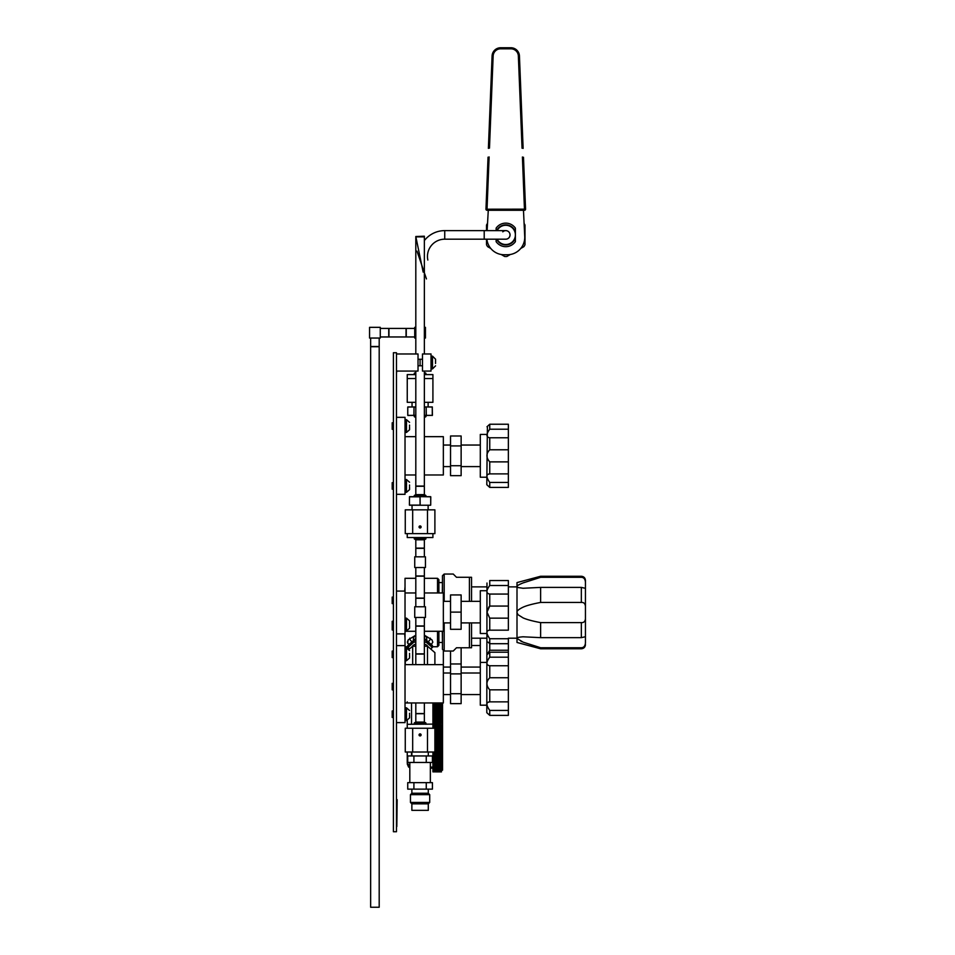<?xml version="1.0" encoding="UTF-8"?>
<svg xmlns="http://www.w3.org/2000/svg" width="955" height="955" viewBox="0 0 955 955"><rect width="100%" height="100%" fill="white"/><g stroke="black" fill="none" stroke-linecap="round" stroke-linejoin="round"><path stroke-width="1.43" d="M393.4 352.741L393.4 831.733L396.468 831.733L396.468 352.741L393.4 352.741M396.468 371.077L418.027 371.077L418.027 353.971L396.468 353.971M422.48 353.971L422.48 371.077L431.027 371.077L431.027 353.971L422.48 353.971M422.48 365.777L418.027 365.777L420.081 365.777L420.081 359.271L418.027 359.271L422.48 359.271M396.468 373.262L396.814 371.077M396.468 417.335L405.027 417.335L405.027 494.32L396.468 494.32M396.468 645.616L405.027 645.616L405.027 722.601L396.468 722.601M396.468 591.073L405.027 591.073L405.027 633.845L396.468 633.845M424.354 474.981L443.347 474.981L443.347 436.662L424.354 436.662M415.807 436.662L405.027 436.662M415.807 474.981L405.027 474.981M443.347 445.042L450.533 445.042M443.347 466.601L450.533 466.601M450.533 465.742L450.533 475.662L461.134 475.662L461.134 435.993L450.533 435.993L450.533 465.742L461.134 465.742M450.533 445.913L461.134 445.913M461.134 445.042L480.305 445.042M461.134 466.601L480.305 466.601M486.799 477.214L480.305 477.214L480.305 434.441L486.799 434.441M489.748 487.408L489.748 482.442L508.358 482.442L508.358 487.408L489.748 487.408L486.799 484.71L487.396 426.384M489.557 487.241L488.817 486.549M489.748 482.442C486.011 477.034 486.011 474.181 489.748 473.883L487.933 474.36M508.358 461.874L489.748 461.874L489.748 473.883L508.358 473.883L508.358 424.235L489.748 424.235L489.748 429.213C486.011 434.322 486.011 437.175 489.748 437.772L508.358 437.772L489.748 437.772L489.748 449.781L508.358 449.781M489.748 461.874C486.011 457.636 486.011 453.601 489.748 449.781M489.748 424.235L486.978 426.742M508.358 482.442L508.358 473.883L508.358 482.442L508.358 473.883L489.748 473.883M508.358 429.213L489.748 429.213M415.807 417.538L414.267 416.655L415.807 416.655M424.354 417.538L425.894 416.655L424.354 416.655M415.807 415.353L407.892 415.485M424.354 406.937L432.269 406.937L432.412 415.353L424.354 415.485M432.388 415.353L426.3 415.353L425.894 416.655M432.388 407.069L426.181 406.937L426.3 415.353L424.354 415.353M407.892 406.937L413.993 406.937L413.873 415.353L407.773 415.353L407.761 407.069L415.807 406.937M413.993 406.937L412.047 406.937L412.047 402.318M414.733 567.521L414.733 556.813L425.441 556.813L425.441 567.521L414.733 567.521M424.354 556.813L424.354 548.134L415.807 548.134L415.807 556.813M415.807 567.521L415.807 576.187L424.354 576.187L424.354 567.521M424.354 539.79L415.807 539.79L415.807 548.337L424.354 548.337L424.354 539.79L425.894 538.895L414.267 538.895L415.807 539.79M431.194 533.63L434.895 533.63L434.895 509.851L412.679 509.851L412.679 533.63L431.194 533.63M412.679 509.851L405.266 509.851L405.266 533.63L412.679 533.63M432.913 533.63L432.913 537.558L407.248 537.558L407.248 533.63M420.081 525.93A1.027 1.027 0 0 1 421.107 526.957A1.027 1.027 0 0 1 420.081 527.984A1.027 1.027 0 0 1 419.054 526.957A1.027 1.027 0 0 1 420.081 525.93M427.494 533.63L427.494 509.851M420.654 527.817L419.818 527.948M425.441 606.759L425.441 617.467L414.733 617.467L414.733 606.759L425.441 606.759M415.807 617.467L415.807 626.146L424.354 626.146L424.354 617.467M424.354 606.759L424.354 598.093L415.807 598.093L415.807 606.759M424.354 631.279L443.347 631.279L443.347 592.96L424.354 592.96M415.807 592.96L405.027 592.96M415.807 631.279L405.027 631.279M450.533 594.941L450.533 629.297L461.134 629.297L461.134 594.941L450.533 594.941M450.533 612.119L461.134 612.119M486.799 590.727L480.305 590.727L480.305 633.499L486.799 633.499M486.978 583.028L486.799 712.681L489.748 715.379L508.358 715.379L508.358 677.752L489.748 677.752C486.011 681.572 486.011 685.606 489.748 689.844L489.748 701.853L487.933 702.331M508.358 630.181L508.358 618.16L489.748 618.16L489.748 630.181L508.358 630.181L489.748 630.181C486.011 630.479 486.011 633.332 489.748 638.728L489.748 643.706L488.005 642.094M489.748 618.16L486.978 612.119L489.748 606.067L508.358 606.067L508.358 580.533L489.748 580.533L489.748 585.499C486.011 590.62 486.011 593.461 489.748 594.058L508.358 594.058L489.748 594.058L489.748 606.067L488.697 607.237M488.697 630.312L487.933 630.658M489.748 650.236L489.748 643.706C486.011 640.304 486.011 640.304 489.748 643.706L508.358 643.706L508.358 650.236L489.748 650.236L487.181 654.533M508.358 643.706L508.358 638.728L489.748 638.728M508.358 618.16L508.358 606.067M489.748 580.533C486.011 583.935 486.011 583.935 489.748 580.533M487.91 608.466L487.098 610.77M508.358 585.499L489.748 585.499M405.027 702.952L443.347 702.952L443.347 664.632L405.027 664.632M415.807 664.632L415.807 653.853L424.354 653.853L424.354 664.632M415.807 702.952L415.807 713.731L424.354 713.731L424.354 702.952M443.347 694.572L450.533 694.572M443.347 673.012L450.533 673.012M450.533 651.024L450.533 703.632L461.134 703.632L461.134 647.765M450.533 663.964L461.134 663.964M450.533 693.712L461.134 693.712M450.533 673.884L461.134 673.884M461.134 694.572L480.305 694.572M461.134 673.012L480.305 673.012M480.305 638.191L480.305 705.184L486.799 705.184M480.305 662.412L486.799 662.412M489.748 657.183L508.358 657.183L508.358 665.742L508.358 652.205L489.748 652.205L489.748 657.183C486.011 662.293 486.011 665.146 489.748 665.742L489.748 677.752M489.748 652.205L487.396 654.354M489.748 701.853L508.358 701.853L489.748 701.853C486.011 702.152 486.011 705.005 489.748 710.413L489.748 715.379M508.358 657.183L508.358 665.742L489.748 665.742L508.358 665.742L508.358 677.752M489.557 715.211L488.817 714.519M489.748 710.413L508.358 710.413L508.358 701.853L508.358 710.413M508.358 689.844L489.748 689.844M415.807 722.087L424.354 722.087L424.354 713.528L415.807 713.528L415.807 722.087L414.267 722.971L425.894 722.971L424.354 722.087M427.494 728.235L427.494 752.015L434.895 752.015L434.895 728.235L405.266 728.235L405.266 752.015L412.679 752.015L412.679 728.235M407.248 720.5L407.248 728.235L407.248 724.308L432.913 724.117M420.081 735.935A1.027 1.027 0 0 0 421.107 734.908A1.027 1.027 0 0 0 420.081 733.882A1.027 1.027 0 0 0 419.054 734.908A1.027 1.027 0 0 0 420.081 735.935M427.494 752.015L412.679 752.015M419.818 733.918L420.654 734.061M424.354 575.984L415.807 575.984L415.807 598.296L424.354 598.296L424.354 575.984M424.354 625.943L415.807 625.943L415.807 654.068L424.354 654.068L424.354 625.943M423.161 272.103L415.807 236.506L424.354 236.207M417.001 251.129L426.443 278.92M424.354 236.506L415.807 236.852L424.354 236.852L424.354 353.971M415.807 371.077L415.807 486.274L424.354 486.274L424.354 371.077M415.807 353.971L415.807 236.506M427.84 260.035A17.274 17.274 0 0 1 444.744 239.18L505.756 239.18A4.274 4.274 0 0 0 507.427 230.967A4.274 4.274 0 0 0 502.796 231.826M424.45 240.469A25.833 25.833 0 0 1 444.744 230.621L505.756 230.621A4.274 4.274 0 0 1 510.03 234.906A4.274 4.274 0 0 1 505.756 239.18M415.807 494.618L424.354 494.618L424.354 486.071L415.807 486.071L415.807 494.618L414.267 495.514L414.267 496.672M424.354 494.618L425.894 495.514L414.267 495.514M425.894 495.514L425.894 496.672L430.777 496.815L430.705 505.1L430.705 496.815L420.081 496.672L430.633 496.672M409.385 505.1L409.528 496.672L420.081 496.672L420.152 505.1L409.456 505.1L409.456 496.815L420.009 496.815L420.081 505.231L409.528 505.231L412.047 505.231L412.047 509.851M430.633 505.231L420.081 505.231L430.633 505.231M428.127 505.231L428.127 509.851M496.684 230.621A10.028 10.028 0 0 1 515.39 232.101M515.39 237.711A10.028 10.028 0 0 1 496.684 239.18M524.713 236.112A18.993 18.993 0 0 0 524.51 231.886M520.726 248.479L523.913 246.641A21.619 21.619 0 0 0 524.999 244.755L524.999 225.058A21.619 21.619 0 0 0 524.104 223.458M487.539 223.255A21.619 21.619 0 0 0 486.513 225.058L486.513 230.621M486.513 239.18L486.513 244.755A21.619 21.619 0 0 0 487.611 246.641L490.798 248.491M501.196 254.496L504.67 256.489A21.619 21.619 0 0 0 506.854 256.489L510.316 254.496M497.137 239.18A9.622 9.622 0 0 0 515.378 234.906A9.622 9.622 0 0 0 497.137 230.621M424.354 578.312L437.533 578.312L437.533 592.96M405.027 591.073L405.027 578.312L415.807 578.312M405.027 645.616L405.027 633.845M437.533 631.279L437.533 646.738L432.412 646.738M408.871 644.518L407.343 642.154L408.215 639.838L415.807 635.171M424.354 635.171L431.947 639.838L432.818 642.154L431.302 644.518M408.215 639.838L407.606 643.24M438.894 631.279L438.894 645.377L437.533 646.738M442.32 582.586L438.894 582.586L438.894 579.685L438.894 592.96M442.32 592.96L442.463 581.32M442.463 643.73L442.32 631.279M404.681 591.073L405.027 586.871M405.027 638.191L404.681 633.917L396.468 633.917M409.838 638.131A10.266 5.133 180 0 0 412.118 641.688M428.043 641.688A10.266 5.133 180 0 0 430.323 638.131M424.354 635.899A6.673 3.331 -0 0 1 426.754 638.453L426.754 640.578M413.408 640.578L413.408 638.453A6.673 3.331 -0 0 1 415.807 635.899M426.503 640.363A6.673 3.331 180 0 0 424.354 638.704M415.807 638.704A6.673 3.331 180 0 0 413.658 640.363M414.589 640.125A5.957 2.972 -0 0 1 415.807 639.193M424.354 639.193A5.957 2.972 -0 0 1 425.572 640.125M585.439 588.316L585.439 642.966C585.152 646.058 583.78 647.645 581.332 647.741L540.625 647.741L540.625 648.791L517.001 642.464L517.001 582.586L540.625 576.259L581.332 576.259C583.827 576.498 585.188 577.87 585.439 580.365L585.439 588.316L581.332 587.397L540.625 587.397L523.054 588.268L517.98 587.528L517.001 586.597C516.56 585.988 518.577 584.758 523.054 582.92L540.625 577.309L581.332 577.309C583.78 577.405 585.152 578.993 585.439 582.084L585.32 580.855M540.625 647.741L523.054 642.13L517.001 638.453C516.56 637.677 518.577 637.128 523.054 636.794L540.625 637.654L581.332 637.654L585.439 636.734L585.439 618.756C585.152 621.502 583.78 622.779 581.332 622.612L540.625 622.612C532.52 621.096 526.659 619.509 523.054 617.873L517.98 614.698L517.001 612.525C516.56 611.14 518.577 609.362 523.054 607.189C526.611 605.554 532.46 603.978 540.625 602.438L540.625 587.397M582.669 577.56L581.774 577.345M540.625 576.259L540.625 577.309L537.57 578.205M524.593 582.347L523.054 582.92M521.86 583.398L521.012 583.756M520.224 584.114L519.532 584.448M517.001 585.845L517.001 586.597M517.001 638.453L517.001 639.217M540.625 602.438L581.332 602.438C583.78 602.271 585.152 603.548 585.439 606.294M521.012 641.294L521.86 641.653M540.625 622.612L540.625 637.654M471.543 577.286L469.406 577.286L471.543 577.286L471.543 601.34L471.543 577.286L471.543 601.34L471.543 586.871L486.799 586.871M471.543 622.899L471.543 647.765L471.543 622.899L471.543 647.765L470.588 647.765L471.543 647.765M469.956 647.765L470.588 647.765M469.406 622.899L469.406 647.765L456.49 647.765L453.243 651.024L456.49 647.765M456.49 577.286L453.243 574.039L456.49 577.286L469.406 577.286L469.406 601.34M444.182 622.899L444.182 651.024L453.243 651.024M453.243 574.039L444.182 574.039L444.182 601.34M444.182 580.568L444.182 574.039L442.463 575.746L442.463 592.96M444.182 644.482L444.182 651.024L442.463 649.304L442.463 631.279M407.881 645.413L413.873 640.22L415.807 640.184M413.993 640.137L413.993 642.023L413.993 640.125L415.807 640.137L413.897 640.16L407.773 645.568M426.181 640.137L424.354 640.125L426.181 640.125L432.388 645.568M432.293 645.413L426.264 640.16L426.181 642.214L426.181 640.184L424.354 640.184M432.364 645.437L432.364 647.478L432.364 645.437M424.354 642.214L426.181 642.214L432.364 647.478L430.657 648.946L432.388 647.335L426.3 642.058L424.354 642.023M424.354 644.088A8.046 4.023 -0 0 1 427.9 646.559M412.262 646.559A8.046 4.023 -0 0 1 415.807 644.088M407.773 647.406L407.773 645.496L407.773 647.406M415.807 642.214L413.873 642.058L407.773 647.335L409.504 648.946L407.809 647.478M496.134 239.18L496.134 241.675A11.758 11.758 0 0 0 515.39 241.663L515.39 228.138A11.758 11.758 0 0 0 496.134 228.138L496.134 230.621M488.28 210.267L487.122 230.621M522.409 157.002L524.498 210.267A1.062 1.062 0 0 0 525.56 209.157L487.026 209.205L487.026 210.267A1.062 1.062 0 0 1 485.964 209.157A1.062 1.062 0 0 0 487.026 210.267A1.062 1.062 0 0 1 485.964 209.157L488.041 157.181L485.964 209.157A1.062 1.062 0 0 0 487.026 210.267L524.498 210.267A1.062 1.062 0 0 0 525.56 209.157L523.483 157.241M523.125 148.419L519.436 55.963A8.559 8.559 0 0 0 510.889 47.75L500.635 47.75A8.559 8.559 0 0 0 492.088 55.963L488.387 148.371L492.088 55.963L493.15 55.999L489.473 148.156M500.635 48.812L500.635 47.75L510.889 47.75L510.889 48.812L500.635 48.812A7.485 7.485 0 0 0 493.15 55.999M525.56 209.157A1.062 1.062 0 0 1 525.262 209.945M486.871 239.18A17.381 17.381 0 0 0 504.156 254.746L507.368 254.746A17.381 17.381 0 0 0 524.725 236.53L523.471 210.267M407.248 759.75L407.248 752.015L407.248 762.83L409.814 766.758M432.913 765.039L432.913 765.815L441.461 765.815L432.913 765.468M432.913 765.707L441.461 766.137L432.913 765.743M432.913 766.029L441.461 766.029M432.913 766.34L441.461 766.34M432.913 766.638L441.461 766.638M432.913 766.937L432.913 767.569L441.461 767.569L432.913 767.569M432.913 767.629L441.461 767.832L432.913 767.832M432.913 767.892L432.913 768.787L441.461 768.787L432.913 768.787M432.913 768.835L441.461 769.002L432.913 769.002M432.913 769.05L441.461 769.205L432.913 769.205M432.913 769.241L441.461 769.396L432.913 769.396M432.913 769.432L441.461 769.575L432.913 769.575M432.913 769.611L441.461 769.73L432.913 769.73M432.913 769.766L441.461 770.028L432.913 770.028M432.913 770.064L441.461 770.16L432.913 770.16M432.913 770.196L441.461 770.279L432.913 770.279M432.913 770.303L441.461 770.649L432.913 770.649M432.913 770.661L441.461 770.709L432.913 770.661M441.461 771.234L432.913 771.234M432.913 702.952L441.461 703.023L432.913 703.023M432.913 703.119L441.461 703.477L432.913 703.477M432.913 703.584L441.461 703.954L432.913 703.954M432.913 704.062L441.461 704.432L432.913 704.432M432.913 704.539L441.461 704.921L432.913 704.921M432.913 705.029L441.461 705.423L432.913 705.423M432.913 705.53L441.461 705.924L432.913 705.924M432.913 706.032L441.461 706.437L432.913 706.437M432.913 706.545L441.461 706.963L432.913 706.963M432.913 707.07L441.461 707.488L432.913 707.488M432.913 707.607L441.461 708.025L432.913 708.025M432.913 708.144L441.461 708.562L432.913 708.562M441.461 716.202L441.461 709.243L432.913 709.243L432.913 716.202L441.461 716.346L432.913 716.202M432.913 716.346L441.461 716.835L432.913 716.835M432.913 716.966L441.461 717.468L432.913 717.468M432.913 717.599L441.461 718.1L432.913 718.1M432.913 718.232L441.461 718.733L432.913 718.733M432.913 718.876L441.461 719.378L432.913 719.378M432.913 719.521L441.461 720.022L432.913 720.022M432.913 720.166L441.461 720.679L432.913 720.679M432.913 720.822L441.461 721.335L432.913 721.335M432.913 721.479L441.461 721.992L432.913 721.992M432.913 722.135L441.461 722.649L432.913 722.649M432.913 722.792L441.461 723.317L432.913 723.317M432.913 752.015L441.461 752.146L432.913 752.146M432.913 752.265L441.461 752.719L432.913 752.719M432.913 752.85L441.461 753.292L432.913 753.292M432.913 753.411L441.461 753.853L432.913 753.853M432.913 753.984L441.461 754.414L432.913 754.414M432.913 754.534L441.461 754.963L432.913 754.963M432.913 755.083L441.461 755.512L432.913 755.512M432.913 755.632L441.461 756.05L432.913 756.05M432.913 756.169L441.461 756.575L432.913 756.575M432.913 756.694L441.461 757.1L432.913 757.1M432.913 757.208L441.461 757.613L432.913 757.613M432.913 757.721L441.461 758.127L432.913 758.127M432.913 758.234L441.461 758.616L432.913 758.616M432.913 758.724L441.461 759.118L432.913 759.118M432.913 759.213L441.461 759.595L432.913 759.595M432.913 759.702L441.461 760.073L432.913 760.073M432.913 760.168L441.461 760.538L432.913 760.538M432.913 760.634L441.461 760.992L432.913 760.992M432.913 761.087L441.461 761.433L432.913 761.433M432.913 761.529L441.461 761.875L432.913 761.875M432.913 761.971L441.461 762.305L432.913 762.305M432.913 762.4L441.461 762.723L432.913 762.723M432.913 762.818L432.913 763.618L441.461 763.618L432.913 763.224L441.461 762.818M432.913 763.558L441.461 763.558M432.913 763.94L441.461 764.394L432.913 763.928M432.913 764.31L441.461 764.764L432.913 764.31M432.913 764.68L441.461 765.051L432.913 764.68M432.913 765.397L441.461 765.397L432.913 765.122M432.913 763.534L441.461 763.534M441.461 752.146L434.895 751.681M434.895 751.561L441.461 751.681M441.461 751.561L434.895 751.096M434.895 750.964L441.461 751.096M441.461 750.964L434.895 750.499M434.895 750.367L441.461 750.499M441.461 750.367L434.895 749.902M434.895 749.771L441.461 749.902M441.461 749.771L434.895 749.293M434.895 749.162L441.461 749.293M441.461 749.162L434.895 748.684M434.895 748.553L441.461 748.684M441.461 748.553L434.895 748.063M434.895 747.932L441.461 748.063M441.461 747.932L434.895 747.443M434.895 747.311L441.461 747.443M441.461 747.311L434.895 746.822M434.895 746.679L441.461 746.822M441.461 746.679L434.895 746.189M434.895 746.058L441.461 746.189M441.461 746.058L434.895 745.557M434.895 745.413L441.461 745.557M441.461 745.413L434.895 744.912M434.895 744.781L441.461 744.912M441.461 744.781L434.895 744.267M434.895 744.136L441.461 744.267M441.461 744.136L434.895 743.623M434.895 743.479L441.461 743.623M441.461 743.479L434.895 742.978M434.895 742.835L441.461 742.978M441.461 742.835L434.895 742.322M434.895 742.178L441.461 742.322M441.461 742.178L434.895 741.665M434.895 741.522L441.461 741.665M441.461 741.522L434.895 741.008M434.895 740.865L441.461 741.008M441.461 740.865L434.895 740.34M434.895 740.197L441.461 740.34M441.461 740.197L434.895 739.671M434.895 739.528L441.461 739.671M441.461 739.528L434.895 739.003M434.895 738.86L441.461 739.003M441.461 738.86L434.895 738.334M434.895 738.191L441.461 738.334M441.461 738.191L434.895 737.666M434.895 737.523L441.461 737.666M441.461 737.523L434.895 736.985M434.895 736.842L441.461 736.985M441.461 736.842L434.895 736.317M434.895 736.174L441.461 736.317M441.461 736.174L434.895 735.637M434.895 735.493L441.461 735.637M441.461 735.493L434.895 734.956M434.895 734.813L441.461 734.956M441.461 734.813L434.895 734.276M434.895 734.132L441.461 734.276M441.461 734.132L434.895 733.595M434.895 733.452L441.461 733.595M441.461 733.452L434.895 732.915L441.461 732.915L441.461 732.234L434.895 732.234L441.461 732.234L441.461 731.554L434.895 731.554M434.895 732.772L441.461 732.772M434.895 732.091L441.461 732.091M434.895 730.05L441.461 730.05L441.461 730.73L434.895 730.73L441.461 730.73L441.461 731.411L434.895 731.411L441.461 731.554M441.461 730.873L434.895 730.873M441.461 730.193L434.895 730.193M441.461 730.05L434.895 729.513M434.895 729.369L441.461 729.513M441.461 729.369L434.895 728.844M434.895 728.689L441.461 728.844M441.461 728.689L432.913 728.164M432.913 728.008L441.461 728.164M441.461 728.008L432.913 727.483M432.913 727.34L441.461 727.483M441.461 727.34L432.913 726.803M432.913 726.66L441.461 726.803M441.461 726.66L432.913 726.134M432.913 725.991L441.461 726.134M441.461 725.991L432.913 725.466M432.913 725.311L441.461 725.466M441.461 725.311L432.913 724.785M432.913 724.642L441.461 724.785M441.461 715.713L432.913 715.713M432.913 715.582L441.461 715.582M441.461 715.104L432.913 715.104M432.913 714.973L441.461 714.973M441.461 714.483L432.913 714.483M432.913 714.352L441.461 714.352M441.461 713.874L432.913 713.874M432.913 713.755L441.461 713.755M441.461 713.278L432.913 713.278M432.913 713.146L441.461 713.146M441.461 712.681L432.913 712.681M432.913 712.549L441.461 712.549M441.461 712.096L432.913 712.096M432.913 711.964L441.461 711.964M441.461 711.511L432.913 711.511M432.913 711.38L441.461 711.38M441.461 710.926L432.913 710.926M432.913 710.807L441.461 710.807M441.461 710.365L432.913 710.365M432.913 710.234L441.461 710.234M441.461 709.792L432.913 709.792M432.913 709.672L441.461 709.672M432.913 709.111L441.461 709.111M441.461 770.757L432.913 770.757M441.461 770.649L432.913 770.59L441.461 770.303M441.461 770.279L442.535 770.184L442.535 702.952M441.461 770.028L432.913 769.921L441.461 769.766M441.461 768.787L432.913 768.62L441.461 768.62L432.913 768.381L441.461 767.892M441.461 767.569L432.913 767.354M432.913 767.283L441.461 767.283M432.913 766.996L441.461 766.996M432.913 766.698L441.461 766.698M432.913 766.388L441.461 766.388M432.913 766.065L441.461 766.065M412.679 664.632L412.679 646.201L415.807 646.201M424.354 646.201L427.494 646.201L434.895 652.623L434.895 664.632M427.494 664.632L427.494 646.201M409.062 649.328L412.679 646.201M405.266 664.632L405.266 660.717M396.468 795.813L396.468 831.733M397.161 799.657L396.814 826.553M428.294 803.859L428.294 810.353L411.868 810.353L411.868 803.859L428.294 803.859L429.702 802.439L410.459 802.439L411.868 803.859M410.459 794.655L429.702 794.655L428.294 793.247L411.868 793.247L410.459 794.655L410.459 802.439M429.702 802.439L429.702 794.655M411.868 789.14L411.868 793.247M428.294 793.247L428.294 789.14M432.424 789.14L407.737 789.14L407.737 782.646L432.424 782.646L432.424 789.14M426.252 782.646L426.252 789.14M413.909 782.646L413.909 789.14M430.347 762.46L430.347 782.646M409.814 782.646L409.814 762.46M413.909 762.46L407.737 762.46L407.737 755.954L432.424 755.954L432.424 762.46L413.909 762.46L413.909 755.954M426.252 762.46L426.252 755.954M411.868 755.954L411.868 752.015M428.294 752.015L428.294 755.954M419.066 734.741L421.095 734.741M369.561 327.338L369.561 338.046L380.269 338.046L380.269 327.338L369.561 327.338M380.269 328.413L388.948 328.413L388.948 336.96L380.269 336.96M370.647 338.046L370.647 346.713L379.195 346.713L379.195 338.046M424.354 338.046L425.441 338.046L425.441 327.338L424.354 327.338M415.807 327.338L414.733 327.338L414.733 338.046L415.807 338.046M414.733 328.413L406.054 328.413L406.054 336.96L414.733 336.96M424.354 372.378L425.894 373.262L425.894 374.599M415.807 372.378L414.267 373.262L415.807 373.262M424.354 373.262L425.894 373.262M414.267 373.262L414.267 374.599M415.807 378.538L407.248 378.538L407.248 374.599L415.807 374.599M424.354 374.599L432.913 374.599L432.913 378.538L424.354 378.538M432.913 378.538L432.913 402.318L424.354 402.318M407.248 378.538L407.248 402.318L415.807 402.318M406.257 336.96L406.257 328.413L388.745 328.413L388.745 336.96L406.257 336.96M379.195 346.51L370.647 346.51L370.647 907.25L379.195 907.25L379.195 346.51M393.4 429.308L392.195 429.308L392.195 422.802L393.4 422.802M409.54 425.13L409.552 426.061M409.576 429.225L409.54 426.981L409.576 429.225M393.4 489.187L392.195 489.187L392.195 482.681L393.4 482.681M409.54 485.009L409.552 485.928M409.576 489.103L409.54 486.859L409.576 489.103M393.4 629.978L392.195 629.978L392.195 621.287L393.4 621.287M409.576 621.371L409.552 624.534M409.576 627.71L409.576 625.465M393.4 603.596L392.195 603.596L392.195 597.102L393.4 597.102M393.4 657.589L392.195 657.589L392.195 651.083L393.4 651.083M409.54 653.411L409.552 654.342M409.576 657.506L409.54 655.261L409.576 657.506M393.4 717.468L392.195 717.468L392.195 710.962L393.4 710.962M409.54 713.289L409.552 714.209M409.576 717.384L409.54 715.14L409.576 717.384M435.576 359.223L432.508 356.143L431.027 356.143L431.027 368.905L432.508 368.905L435.576 365.825L432.508 368.905L432.508 356.143L435.576 359.223L435.54 363.449M435.576 359.355L435.552 362.518M421.107 526.85L419.066 526.85M432.913 771.258L441.461 771.354L432.913 771.354M432.913 771.377L441.461 771.903L432.913 771.867M441.461 771.855L432.913 771.831L441.461 771.377M441.461 771.127L432.913 771.127L441.461 771.127M441.461 770.995L432.913 770.995L441.461 770.995M441.461 770.84L432.913 770.84M443.347 664.632L443.347 650.188M443.347 667.067L450.533 667.067M461.134 667.067L480.305 667.067M471.543 645.508L480.305 645.508M508.358 652.205L508.358 650.236M393.4 689.856L392.195 689.856L392.195 683.35L393.4 683.35M426.181 415.485L426.181 407.069L424.354 407.069M413.993 415.485L413.993 407.069L415.807 407.069M444.744 230.621L444.744 239.18M484.209 230.621L484.209 239.18M581.332 576.259L581.332 577.309M581.332 602.438L581.332 587.397M581.332 622.612L581.332 637.654M581.332 647.741L581.332 648.791C583.827 648.552 585.188 647.18 585.439 644.685M432.364 647.478L430.657 648.946L432.293 647.49M415.807 642.023L413.993 642.023L407.892 647.49M489.115 156.942L487.026 209.205L485.964 209.157M522.051 148.216L518.362 55.999A7.485 7.485 0 0 0 510.889 48.812M518.362 55.999L519.436 55.963M411.533 752.015L411.533 755.954M411.533 702.952L411.533 724.308M405.027 432.436L406.496 432.436L406.496 419.675L405.027 419.675M405.027 492.314L406.496 492.314L406.496 479.553L405.027 479.553M405.027 630.921L406.496 630.921L406.496 618.16L405.027 618.16M405.027 660.717L406.496 660.717L406.496 647.956L405.027 647.956M405.027 720.595L406.496 720.595L406.496 707.834L405.027 707.834M414.267 415.485L414.267 416.655M432.269 415.485L432.269 406.937M428.127 402.318L428.127 406.937M407.761 407.069L407.761 415.353M425.894 537.558L425.894 538.895M414.267 537.558L414.267 538.895M443.347 622.899L450.533 622.899M443.347 601.34L450.533 601.34M461.134 622.899L480.305 622.899M461.134 601.34L480.305 601.34M425.894 724.308L425.894 722.971M414.267 724.308L414.267 722.971M432.913 728.235L432.913 724.308M405.027 646.738L407.761 646.738L407.761 647.371M438.894 579.685L437.533 578.312M438.894 642.464L442.32 642.464M540.625 648.791L581.332 648.791M508.358 586.871L517.001 586.871M471.543 638.191L486.799 638.191M508.358 638.191L517.001 638.191M407.248 701.889L407.248 702.952M430.347 767.104L432.913 767.104M441.461 769.121L442.535 769.121M409.552 422.361L406.496 419.675M406.496 432.436L409.552 429.75M409.552 482.239L406.496 479.553M406.496 492.314L409.552 489.629M393.4 627.781L392.195 627.781M409.552 620.846L406.496 618.16M406.496 630.921L409.552 628.235M409.552 650.641L406.496 647.956M406.496 660.717L409.552 658.031M409.552 710.52L406.496 707.834M406.496 720.595L409.552 717.909M409.814 767.82L408.525 766.949L407.248 763.904M430.347 768.178L432.913 768.178"/></g></svg>

